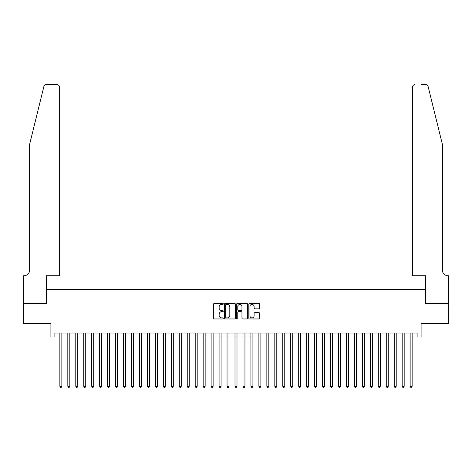 <?xml version="1.0" encoding="UTF-8"?>
<svg xmlns="http://www.w3.org/2000/svg" width="472" height="472" viewBox="0 0 472 472"><rect width="100%" height="100%" fill="white"/><g stroke="black" fill="none" stroke-linecap="round" stroke-linejoin="round"><path stroke-width="0.71" d="M223.262 303.885A0.549 0.549 0 0 0 222.713 303.337L214.412 303.337A0.779 0.779 0 0 0 213.633 304.121L213.633 318.187A0.779 0.779 0 0 0 214.412 318.966L222.713 318.966A0.549 0.549 0 0 0 223.262 318.417A0.549 0.549 0 0 0 222.713 317.874L221.639 317.874A2.502 2.502 0 0 1 219.138 315.373L219.138 314.199A2.502 2.502 0 0 1 221.639 311.697L222.713 311.697A0.549 0.549 0 0 0 223.262 311.154A0.549 0.549 0 0 0 222.713 310.606L221.639 310.606A2.502 2.502 0 0 1 219.138 308.104L219.138 306.93A2.502 2.502 0 0 1 221.639 304.434L222.713 304.434A0.549 0.549 0 0 0 223.262 303.885M258.839 308.847A0.779 0.779 0 0 0 259.618 308.063L259.618 304.121A0.779 0.779 0 0 0 258.839 303.337L249.617 303.337A0.779 0.779 0 0 0 248.832 304.121L248.832 318.187A0.779 0.779 0 0 0 249.617 318.966L258.839 318.966A0.779 0.779 0 0 0 259.618 318.187L259.618 313.42A0.779 0.779 0 0 0 258.839 312.635L254.892 312.635A0.779 0.779 0 0 0 254.107 313.42L254.107 315.78A2.089 2.089 0 0 1 252.018 317.874A2.089 2.089 0 0 1 249.93 315.78L249.93 306.523A2.089 2.089 0 0 1 252.018 304.434A2.089 2.089 0 0 1 254.107 306.523L254.107 308.063A0.779 0.779 0 0 0 254.892 308.847L258.839 308.847M54.888 337.026L54.888 333.043L417.112 333.043L417.112 337.026L421.095 337.026L421.095 323.491L448.359 323.491L448.359 303.59L425.473 303.59L425.473 289.259L46.527 289.259L46.527 303.59L23.641 303.59L23.641 323.491L50.905 323.491L50.905 337.026L59.861 337.026M235.316 304.121A0.779 0.779 0 0 0 234.537 303.337L225.315 303.337A0.779 0.779 0 0 0 224.53 304.121L224.53 318.187A0.779 0.779 0 0 0 225.315 318.966L234.537 318.966A0.779 0.779 0 0 0 235.316 318.187L235.316 304.121M237.463 303.337L246.685 303.337A0.779 0.779 0 0 1 247.47 304.121L247.47 318.187A0.779 0.779 0 0 1 246.685 318.966L242.738 318.966A0.779 0.779 0 0 1 241.959 318.187L241.959 312.482A0.779 0.779 0 0 0 241.174 311.697L238.561 311.697A0.779 0.779 0 0 0 237.776 312.482L237.776 318.417A0.549 0.549 0 0 1 237.233 318.966A0.549 0.549 0 0 1 236.684 318.417L236.684 304.121A0.779 0.779 0 0 1 237.463 303.337M61.856 337.026L67.826 337.026M69.815 337.026L75.785 337.026M77.774 337.026L83.745 337.026M85.733 337.026L91.704 337.026M93.698 337.026L99.669 337.026M101.657 337.026L107.628 337.026M109.616 337.026L115.587 337.026M117.581 337.026L123.552 337.026M125.54 337.026L131.511 337.026M133.499 337.026L139.47 337.026M141.464 337.026L147.435 337.026M149.423 337.026L155.394 337.026M157.382 337.026L163.353 337.026M165.347 337.026L171.318 337.026M173.307 337.026L179.277 337.026M181.266 337.026L187.237 337.026M189.231 337.026L195.202 337.026M197.19 337.026L203.161 337.026M205.149 337.026L211.12 337.026M213.114 337.026L219.085 337.026M221.073 337.026L227.044 337.026M229.032 337.026L235.003 337.026M236.997 337.026L242.968 337.026M244.956 337.026L250.927 337.026M252.915 337.026L258.886 337.026M260.88 337.026L266.851 337.026M268.839 337.026L274.81 337.026M276.798 337.026L282.769 337.026M284.763 337.026L290.734 337.026M292.723 337.026L298.693 337.026M300.682 337.026L306.652 337.026M308.647 337.026L314.618 337.026M316.606 337.026L322.577 337.026M324.565 337.026L330.536 337.026M332.53 337.026L338.501 337.026M340.489 337.026L346.46 337.026M348.448 337.026L354.419 337.026M356.413 337.026L362.384 337.026M364.372 337.026L370.343 337.026M372.331 337.026L378.302 337.026M380.296 337.026L386.267 337.026M388.255 337.026L394.226 337.026M396.214 337.026L402.185 337.026M404.174 337.026L410.144 337.026M412.139 337.026L417.112 337.026M226.177 304.434A0.549 0.549 0 0 0 225.628 304.977L225.628 317.326A0.549 0.549 0 0 0 226.177 317.874L227.309 317.874A2.502 2.502 0 0 0 229.805 315.373L229.805 306.93A2.502 2.502 0 0 0 227.309 304.434L226.177 304.434M241.959 306.564A2.089 2.089 0 0 0 239.87 304.469A2.089 2.089 0 0 0 237.776 306.564L237.776 309.821A0.779 0.779 0 0 0 238.561 310.606L241.174 310.606A0.779 0.779 0 0 0 241.959 309.821L241.959 306.564M61.856 333.043L61.856 386.302L59.861 386.302L59.861 333.043M61.856 386.302L61.254 387.341L60.457 387.341L59.861 386.302M43.89 86.476C44.498 85.166 44.498 85.166 43.89 86.476L29.612 144.367L29.612 270.155A5.575 5.575 0 0 1 24.037 275.725L23.6 275.725L23.6 303.59L46.409 303.59L46.409 275.725L59.466 275.725L59.466 87.049A2.389 2.389 0 0 0 57.077 84.659L46.209 84.659A2.389 2.389 0 0 0 43.89 86.476M50.469 84.659L57.077 84.659C58.516 84.812 59.313 85.609 59.466 87.049L59.466 275.725M29.612 270.155A5.575 5.575 0 0 1 24.037 275.725M438.01 126.62L428.11 86.476L442.388 144.367L442.388 270.155A5.575 5.575 0 0 0 447.963 275.725L448.4 275.725L448.4 303.59L425.591 303.59L425.591 275.725L412.534 275.725L412.534 87.049L412.534 275.725M421.531 84.659L425.791 84.659A2.389 2.389 0 0 1 428.11 86.476M414.923 84.659A2.389 2.389 0 0 0 412.534 87.049C412.687 85.609 413.484 84.812 414.923 84.659M442.388 270.155A5.575 5.575 0 0 0 447.963 275.725M69.815 333.043L69.815 386.302L67.826 386.302L67.826 333.043M69.815 386.302L69.219 387.341L68.422 387.341L67.826 386.302M77.774 333.043L77.774 386.302L75.785 386.302L75.785 333.043M77.774 386.302L77.178 387.341L76.381 387.341L75.785 386.302M85.733 333.043L85.733 386.302L83.745 386.302L83.745 333.043M85.733 386.302L85.137 387.341L84.34 387.341L83.745 386.302M93.698 333.043L93.698 386.302L91.704 386.302L91.704 333.043M93.698 386.302L93.102 387.341L92.305 387.341L91.704 386.302M101.657 333.043L101.657 386.302L99.669 386.302L99.669 333.043M101.657 386.302L101.061 387.341L100.265 387.341L99.669 386.302M109.616 333.043L109.616 386.302L107.628 386.302L107.628 333.043M109.616 386.302L109.02 387.341L108.224 387.341L107.628 386.302M117.581 333.043L117.581 386.302L115.587 386.302L115.587 333.043M117.581 386.302L116.985 387.341L116.189 387.341L115.587 386.302M125.54 333.043L125.54 386.302L123.552 386.302L123.552 333.043M125.54 386.302L124.944 387.341L124.148 387.341L123.552 386.302M133.499 333.043L133.499 386.302L131.511 386.302L131.511 333.043M133.499 386.302L132.903 387.341L132.107 387.341L131.511 386.302M141.464 333.043L141.464 386.302L139.47 386.302L139.47 333.043M141.464 386.302L140.868 387.341L140.072 387.341L139.47 386.302M149.423 333.043L149.423 386.302L147.435 386.302L147.435 333.043M149.423 386.302L148.827 387.341L148.031 387.341L147.435 386.302M157.382 333.043L157.382 386.302L155.394 386.302L155.394 333.043M157.382 386.302L156.787 387.341L155.99 387.341L155.394 386.302M165.347 333.043L165.347 386.302L163.353 386.302L163.353 333.043M165.347 386.302L164.752 387.341L163.955 387.341L163.353 386.302M173.307 333.043L173.307 386.302L171.318 386.302L171.318 333.043M173.307 386.302L172.711 387.341L171.914 387.341L171.318 386.302M181.266 333.043L181.266 386.302L179.277 386.302L179.277 333.043M181.266 386.302L180.67 387.341L179.873 387.341L179.277 386.302M189.231 333.043L189.231 386.302L187.237 386.302L187.237 333.043M189.231 386.302L188.635 387.341L187.838 387.341L187.237 386.302M197.19 333.043L197.19 386.302L195.202 386.302L195.202 333.043M197.19 386.302L196.594 387.341L195.797 387.341L195.202 386.302M205.149 333.043L205.149 386.302L203.161 386.302L203.161 333.043M205.149 386.302L204.553 387.341L203.757 387.341L203.161 386.302M213.114 333.043L213.114 386.302L211.12 386.302L211.12 333.043M213.114 386.302L212.512 387.341L211.721 387.341L211.12 386.302M221.073 333.043L221.073 386.302L219.085 386.302L219.085 333.043M221.073 386.302L220.477 387.341L219.681 387.341L219.085 386.302M229.032 333.043L229.032 386.302L227.044 386.302L227.044 333.043M229.032 386.302L228.436 387.341L227.64 387.341L227.044 386.302M236.997 333.043L236.997 386.302L235.003 386.302L235.003 333.043M236.997 386.302L236.395 387.341L235.605 387.341L235.003 386.302M244.956 333.043L244.956 386.302L242.968 386.302L242.968 333.043M244.956 386.302L244.36 387.341L243.564 387.341L242.968 386.302M252.915 333.043L252.915 386.302L250.927 386.302L250.927 333.043M252.915 386.302L252.319 387.341L251.523 387.341L250.927 386.302M260.88 333.043L260.88 386.302L258.886 386.302L258.886 333.043M260.88 386.302L260.278 387.341L259.488 387.341L258.886 386.302M268.839 333.043L268.839 386.302L266.851 386.302L266.851 333.043M268.839 386.302L268.243 387.341L267.447 387.341L266.851 386.302M276.798 333.043L276.798 386.302L274.81 386.302L274.81 333.043M276.798 386.302L276.203 387.341L275.406 387.341L274.81 386.302M284.763 333.043L284.763 386.302L282.769 386.302L282.769 333.043M284.763 386.302L284.162 387.341L283.365 387.341L282.769 386.302M292.723 333.043L292.723 386.302L290.734 386.302L290.734 333.043M292.723 386.302L292.127 387.341L291.33 387.341L290.734 386.302M300.682 333.043L300.682 386.302L298.693 386.302L298.693 333.043M300.682 386.302L300.086 387.341L299.289 387.341L298.693 386.302M308.647 333.043L308.647 386.302L306.652 386.302L306.652 333.043M308.647 386.302L308.045 387.341L307.248 387.341L306.652 386.302M316.606 333.043L316.606 386.302L314.618 386.302L314.618 333.043M316.606 386.302L316.01 387.341L315.213 387.341L314.618 386.302M324.565 333.043L324.565 386.302L322.577 386.302L322.577 333.043M324.565 386.302L323.969 387.341L323.172 387.341L322.577 386.302M332.53 333.043L332.53 386.302L330.536 386.302L330.536 333.043M332.53 386.302L331.928 387.341L331.132 387.341L330.536 386.302M340.489 333.043L340.489 386.302L338.501 386.302L338.501 333.043M340.489 386.302L339.893 387.341L339.097 387.341L338.501 386.302M348.448 333.043L348.448 386.302L346.46 386.302L346.46 333.043M348.448 386.302L347.852 387.341L347.056 387.341L346.46 386.302M356.413 333.043L356.413 386.302L354.419 386.302L354.419 333.043M356.413 386.302L355.811 387.341L355.015 387.341L354.419 386.302M364.372 333.043L364.372 386.302L362.384 386.302L362.384 333.043M364.372 386.302L363.776 387.341L362.98 387.341L362.384 386.302M372.331 333.043L372.331 386.302L370.343 386.302L370.343 333.043M372.331 386.302L371.735 387.341L370.939 387.341L370.343 386.302M380.296 333.043L380.296 386.302L378.302 386.302L378.302 333.043M380.296 386.302L379.694 387.341L378.898 387.341L378.302 386.302M388.255 333.043L388.255 386.302L386.267 386.302L386.267 333.043M388.255 386.302L387.659 387.341L386.863 387.341L386.267 386.302M396.214 333.043L396.214 386.302L394.226 386.302L394.226 333.043M396.214 386.302L395.619 387.341L394.822 387.341L394.226 386.302M404.174 333.043L404.174 386.302L402.185 386.302L402.185 333.043M404.174 386.302L403.578 387.341L402.781 387.341L402.185 386.302M412.139 333.043L412.139 386.302L410.144 386.302L410.144 333.043M412.139 386.302L411.543 387.341L410.746 387.341L410.144 386.302"/></g></svg>
